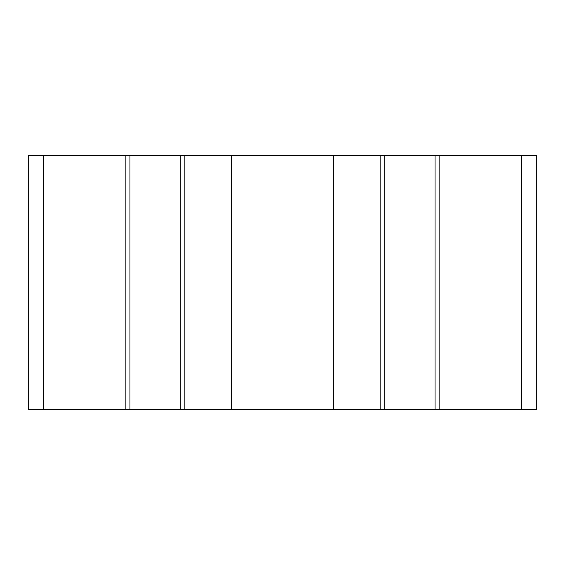 <?xml version="1.0" encoding="UTF-8"?>
<svg xmlns="http://www.w3.org/2000/svg" width="565" height="565" viewBox="0 0 565 565"><rect width="100%" height="100%" fill="white"/><g stroke="black" fill="none" stroke-linecap="round" stroke-linejoin="round"><path stroke-width="0.85" d="M28.25 409.625L28.25 155.375L28.25 409.625L43.505 409.625L43.505 155.375L28.25 155.375L43.505 155.375L28.25 155.375L28.25 409.625L125.882 409.625L125.882 155.375L43.505 155.375L43.505 409.625L125.882 409.625L125.882 155.375L43.505 155.375L43.505 409.625L28.25 409.625M43.505 409.625L129.95 409.625L129.95 155.375L43.505 155.375M125.882 409.625L129.95 409.625L129.95 155.375L125.882 155.375L125.882 409.625L180.8 409.625L180.8 155.375L125.882 155.375M129.95 409.625L184.868 409.625L184.868 155.375L129.95 155.375L129.95 409.625L180.8 409.625L180.8 155.375L129.95 155.375M180.8 409.625L231.65 409.625L231.65 155.375L180.8 155.375L180.8 409.625L184.868 409.625L184.868 155.375L180.8 155.375M184.868 409.625L231.65 409.625L231.65 155.375L184.868 155.375L184.868 409.625L333.35 409.625L333.35 155.375L184.868 155.375M231.65 409.625L380.132 409.625L380.132 155.375L231.65 155.375L231.65 409.625L333.35 409.625L333.35 155.375L231.65 155.375M333.35 409.625L380.132 409.625L380.132 155.375L333.35 155.375L333.35 409.625L384.2 409.625L384.2 155.375L333.35 155.375M380.132 409.625L384.2 409.625L384.2 155.375L380.132 155.375L380.132 409.625L435.05 409.625L435.05 155.375L380.132 155.375M384.2 409.625L439.118 409.625L439.118 155.375L384.2 155.375L384.2 409.625L435.05 409.625L435.05 155.375L384.2 155.375M435.05 409.625L521.495 409.625L521.495 155.375L435.05 155.375L435.05 409.625L439.118 409.625L439.118 155.375L435.05 155.375M439.118 409.625L536.75 409.625L521.495 409.625L521.495 155.375L439.118 155.375L439.118 409.625L536.75 409.625L536.75 155.375L439.118 155.375M521.495 155.375L536.75 155.375L536.75 409.625L536.75 155.375L521.495 155.375L521.495 409.625"/></g></svg>
